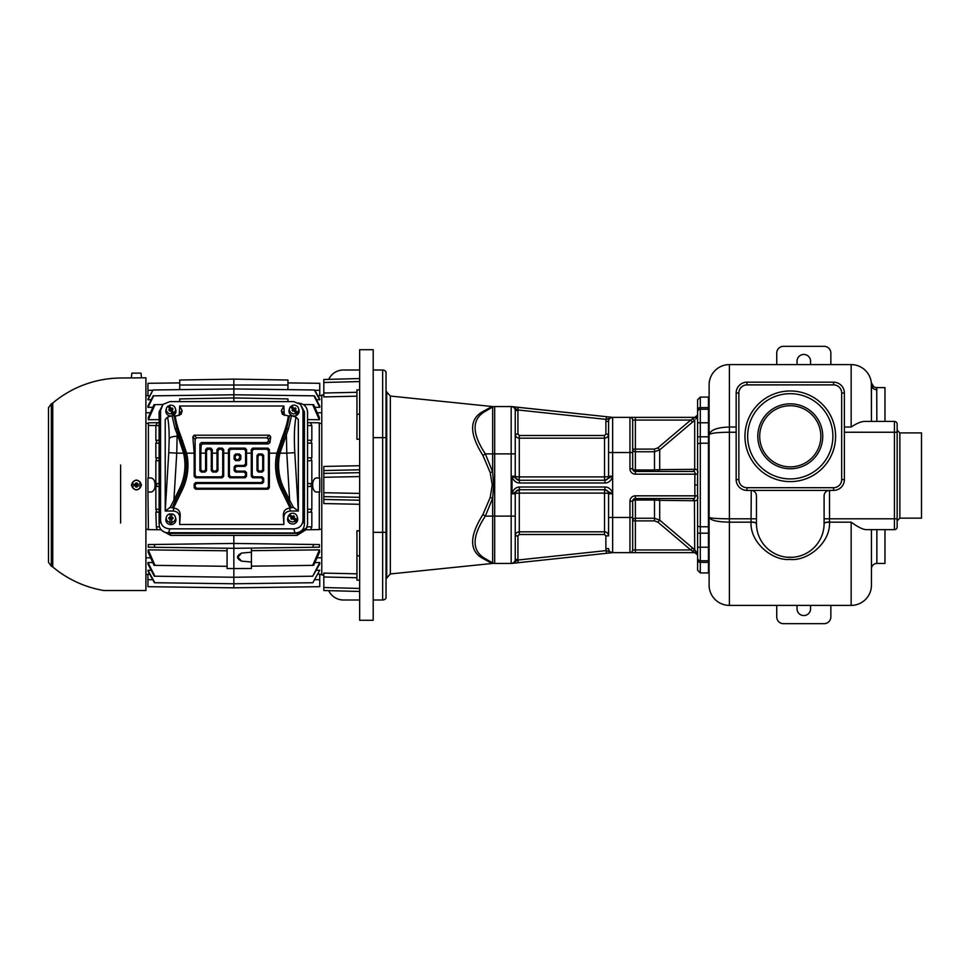 <?xml version="1.0" encoding="UTF-8"?>
<svg xmlns="http://www.w3.org/2000/svg" width="970" height="970" viewBox="0 0 970 970"><rect width="100%" height="100%" fill="white"/><g stroke="black" fill="none" stroke-linecap="round" stroke-linejoin="round"><path stroke-width="1.45" d="M359.652 485L359.652 349.709L373.183 349.709L373.183 620.291L359.652 620.291L359.652 485M328.721 590.657A16.235 16.235 0 0 0 343.428 599.993L359.652 599.993M359.652 370.007L343.428 370.007A16.235 16.235 0 0 0 328.721 379.343M373.183 370.007L382.653 370.007A4.062 4.062 0 0 1 386.036 371.825L386.036 598.175A4.062 4.062 0 0 1 382.653 599.993L382.653 370.007A4.062 4.062 0 0 1 386.036 371.825A4.062 4.062 0 0 0 382.653 370.007M373.183 599.993L382.653 599.993A4.062 4.062 0 0 0 386.036 598.175A4.062 4.062 0 0 1 382.653 599.993M386.036 391.65L386.715 391.65L386.715 578.35L386.036 578.35M605.874 535.864L608.578 535.864C608.348 533.415 606.99 532.057 604.528 531.827C606.99 532.057 608.348 533.415 608.578 535.864L608.578 493.791A4.062 4.062 0 0 0 604.528 489.741L519.277 489.741L512.342 493.791L515.24 493.791L515.24 559.411A4.062 4.062 0 0 1 512.342 563.291L517.919 560.029L606.189 550.608A6.766 6.766 0 0 1 605.874 548.583L605.874 535.864L604.528 534.494L519.289 534.494L517.944 535.864L515.24 535.864C515.482 533.415 516.828 532.057 519.289 531.827C516.828 532.057 515.482 533.415 515.24 535.864L515.24 559.411A4.062 4.062 0 0 1 511.178 563.461L494.676 563.461A4.062 4.062 0 0 1 492.651 562.927L485.339 558.708L492.651 562.927A4.062 3.916 -60 0 0 490.189 562.454C493.039 563.594 493.039 563.594 490.189 562.454L482.89 558.477C469.201 551.008 469.201 536.386 482.89 514.609L490.189 497.477L492.239 485L490.189 472.523L482.89 455.391C469.201 433.614 469.201 418.991 482.89 411.522L490.189 407.545C493.039 406.406 493.039 406.406 490.189 407.545L493.633 406.672L390.352 396.051L386.715 392.025M482.89 514.609A4.062 1.14 30.3 0 1 485.339 516.113L492.651 498.119L492.651 516.113L494.676 516.113L494.676 563.461A4.062 4.062 0 0 1 492.651 562.927L492.651 516.113L485.339 516.113C471.687 536.786 471.687 550.984 485.339 558.708A4.062 3.371 -60 0 0 482.89 558.477L485.63 559.969M490.189 497.477L492.651 498.119L493.669 485L492.651 471.881L485.339 453.887C471.687 433.214 471.687 419.016 485.339 411.292L492.651 407.073L485.339 411.292A4.062 3.371 60 0 1 482.89 411.522L485.63 410.031M612.325 417.367L606.48 416.7L612.64 417.355L606.189 419.392L517.919 409.97L512.342 406.709A4.062 4.062 0 0 1 515.24 410.589A4.062 4.062 0 0 0 511.178 406.539L494.676 406.539A4.062 4.062 0 0 0 493.512 406.709M512.342 563.291L512.039 563.376A4.062 4.062 0 0 1 511.178 563.461A4.062 4.062 0 0 0 515.24 559.411A4.062 4.062 0 0 1 512.342 563.291A4.062 4.062 0 0 0 515.24 559.411A4.062 4.062 0 0 1 512.342 563.291L518.198 562.721L512.039 563.376A4.062 4.062 0 0 1 511.178 563.461L511.178 516.113L494.676 516.113L494.676 406.539A4.062 4.062 0 0 0 492.651 407.073A4.062 4.062 0 0 1 494.676 406.539M697.454 554.743L694.702 549.784L692.471 547.88L690.737 549.942L694.811 552.645L612.64 552.645L606.189 550.608L606.48 553.3L612.64 552.645L518.198 562.721L607.438 553.203M512.039 476.985L512.342 476.209L519.277 480.259L604.528 480.259A4.062 4.062 0 0 0 608.578 476.209L608.578 421.416A4.062 4.062 0 0 1 612.64 417.355L629.954 417.355L629.954 468.765A5.408 5.408 0 0 0 635.374 474.172A5.408 5.408 0 0 1 629.954 468.765L632.67 468.765A2.704 2.704 0 0 0 635.374 471.468L692.968 471.468C694.702 471.396 695.344 472.293 694.896 474.172L635.374 474.172L635.374 469.965A2.704 1.2 0 0 1 632.67 468.765L632.67 449.11L632.67 452.529L612.64 452.529L612.64 493.015C610.894 489.038 608.372 487.049 605.11 487.025L519.568 487.025C516.295 487.049 513.785 489.038 512.039 493.015L512.039 476.985C513.785 480.962 516.295 482.951 519.568 482.975L605.11 482.975C608.372 482.951 610.882 480.962 612.64 476.985L612.325 476.209L608.578 476.209A4.062 0.691 0 0 1 604.528 476.9L604.528 480.259M515.725 407.024L606.48 416.7L512.342 406.709A4.062 4.062 0 0 1 515.24 410.589L515.24 476.209A4.062 4.062 0 0 0 519.289 480.259L519.568 482.975M512.342 493.791L512.039 493.015M512.039 406.624A4.062 4.062 0 0 0 511.178 406.539A4.062 4.062 0 0 1 512.039 406.624L513.724 406.806M608.578 421.416A4.062 4.062 0 0 1 612.64 417.355L612.64 452.529L608.578 452.529L608.578 434.136C608.348 436.585 606.99 437.943 604.528 438.173C606.99 437.943 608.348 436.585 608.578 434.136L608.578 421.416L605.874 421.416A6.766 6.766 0 0 1 606.189 419.392L607.268 419.234M607.499 419.185L608.433 418.846M515.24 453.887L511.178 453.887L511.178 406.539A4.062 4.062 0 0 1 515.24 410.589A4.062 4.062 0 0 0 512.342 406.709A4.062 4.062 0 0 1 515.24 410.589L517.944 410.589L517.944 434.136L519.289 435.506L604.528 435.506L605.874 434.136L605.874 421.416M519.277 489.741L519.568 487.025M605.874 548.583L608.578 548.583A4.062 4.062 0 0 0 612.64 552.645L612.64 517.471L629.954 517.471L629.954 552.645A2.704 2.704 0 0 0 632.67 549.942A2.704 2.704 0 0 1 629.954 552.645A2.704 2.704 0 0 0 632.67 549.942L632.67 517.471L629.954 517.471L629.954 501.235L632.67 501.235L632.67 517.471M694.884 552.645L697.478 554.876L694.884 552.645L697.478 554.876L694.811 552.645L635.374 552.645L635.374 549.942L632.67 549.942M697.576 493.888L697.6 495.815L694.896 495.828L694.811 485L694.896 474.172L697.6 474.184M695.854 418.979L697.478 415.124L694.811 417.355L629.954 417.355A2.704 2.704 0 0 1 632.67 420.058L632.67 452.529M692.968 550.899L694.702 549.784L696.739 552.476M695.272 500.75L694.702 500.726C697.418 500.738 698.388 499.101 697.6 495.828L697.6 474.172C698.388 470.899 697.43 469.262 694.702 469.274A2.704 1.782 -87.9 0 1 692.968 471.468L693.138 471.481M697.6 485L697.6 556.307L697.6 485M697.478 486.988L697.503 488.844M697.503 488.941L697.563 492.784M697.6 496.325L697.6 497.149M697.563 498.75L697.491 499.441M694.702 500.726L692.701 498.531A2.704 1.77 -90 0 1 694.435 500.726L694.702 549.784M632.67 501.235A2.704 1.2 180 0 1 635.374 500.035L635.374 498.531A2.704 2.704 0 0 0 632.67 501.235A2.704 2.704 0 0 1 635.374 498.531L635.374 495.828L694.896 495.828C695.344 497.707 694.702 498.604 692.968 498.531L635.374 498.531L692.968 498.531M692.471 547.88L659.709 520.138L659.709 500.338L694.435 500.726M654.483 498.531L654.483 500.035L635.374 500.035L635.374 549.942L690.737 549.942L657.963 522.187L659.709 520.138L654.483 518.235L654.483 500.035L659.709 500.338A2.704 1.843 90 0 0 657.963 498.531L675.787 498.531M654.483 520.89L654.483 518.235L635.374 518.235A2.704 2.655 -0 0 0 632.67 520.89L654.483 520.89L657.963 522.187M697.175 415.984L690.737 420.058L692.471 422.12L694.702 420.216L692.968 419.101M697.6 473.966L697.588 476.015M697.539 478.695L697.478 482.902M654.483 449.11L654.483 451.765L635.374 451.765A2.704 2.655 180 0 1 632.67 449.11L654.483 449.11L657.963 447.813L690.737 420.058L635.374 420.058L635.374 469.965L654.483 469.965L654.483 451.765L659.709 449.862L692.471 422.12M694.702 420.216L694.702 469.31L659.709 469.662L654.483 469.965L654.483 471.468L657.963 471.468L659.709 469.662L659.709 449.862L657.963 447.813M694.435 469.274A2.704 1.77 -90 0 1 692.701 471.468L692.471 471.468M694.884 417.355L697.478 415.124M684.59 471.468L691.816 471.468M635.374 417.355L635.374 420.058L632.67 420.058A2.704 2.704 0 0 0 629.954 417.355M700.304 572.93L700.304 562.382L708.427 562.382L708.427 572.93L700.304 572.93L697.6 570.227L697.6 399.773L700.304 397.07L700.304 409.243A2.704 2.704 0 0 0 697.6 411.947A2.704 2.704 0 0 1 700.304 409.243A2.704 2.704 0 0 0 697.6 411.947A2.704 2.704 0 0 1 700.304 409.243L708.427 409.243L708.427 422.774L700.304 422.774L700.304 409.243A2.704 2.704 0 0 0 697.6 411.947A2.704 2.704 0 0 1 700.304 409.243A2.704 2.704 0 0 0 697.6 411.947M709.106 533.197L697.6 533.197L697.6 444.515A2.704 1.285 0 0 1 700.304 443.229L708.427 443.229L708.427 547.225L697.6 547.225L697.6 560.005A2.704 2.376 0 0 0 700.304 562.382L700.304 422.774L697.6 422.774M697.6 558.053A2.704 2.704 0 0 0 700.304 560.757A2.704 2.704 0 0 1 697.6 558.053A2.704 2.704 0 0 0 700.304 560.757L708.427 560.757L708.427 562.382A4.062 3.577 180 0 0 709.106 562.333M871.448 529.644L871.448 585.116A20.297 20.297 0 0 1 851.151 605.401L729.391 605.401A20.297 20.297 0 0 1 709.106 585.116A20.297 20.297 0 0 0 729.391 605.401A20.297 20.297 0 0 1 709.106 585.116L709.106 384.884A20.297 20.297 0 0 1 729.391 364.599L851.151 364.599L851.151 427.03L844.385 427.03M709.106 409.291A4.062 4.062 0 0 0 708.427 409.243A4.062 4.062 0 0 1 709.106 409.291A4.062 4.062 0 0 0 708.427 409.243L708.427 407.618L700.304 407.618A2.704 2.376 0 0 0 697.6 409.995M729.391 605.401L729.391 522.163C717.085 521.921 710.319 520.296 709.106 517.289C710.319 518.235 717.085 518.744 729.391 518.817L729.391 432.244C717.109 432.365 710.343 433.19 709.106 434.73C710.343 429.952 717.109 427.394 729.391 427.03L729.391 432.244L736.157 432.244M751.265 490.42L751.047 522.163C749.871 542.375 772.29 560.963 789.762 559.435C807.44 561.472 830.672 542.861 829.508 522.163L829.508 518.817L894.437 518.817L894.437 529.644L866.501 529.644C863.191 529.668 858.074 527.171 851.151 522.163L851.151 605.401A20.297 20.297 0 0 0 871.448 585.116A20.297 20.297 0 0 1 851.151 605.401A20.297 20.297 0 0 0 871.448 585.116M897.153 424.12L897.153 526.94L897.153 520.854L899.857 518.15L899.857 432.911L897.153 430.207L897.153 424.12A2.704 2.704 0 0 0 894.437 421.416L864.743 421.416C861.36 421.404 856.837 423.272 851.151 427.03M897.153 526.94A2.704 2.704 0 0 1 894.437 529.644A2.704 2.704 0 0 0 897.153 526.94M899.857 432.911L921.5 432.911L921.5 518.15L899.857 518.15M874.273 387.018C871.921 384.835 870.939 383.417 871.327 382.762L871.448 421.416L871.448 388.024M871.436 384.544L871.448 421.416M871.448 387.175L871.448 386.218M873.727 386.69L871.327 382.75A5.408 5.408 -52.3 0 0 876.71 387.6L876.856 421.416M871.448 384.884L871.327 382.762L871.448 384.884A20.297 20.297 0 0 0 851.151 364.599A20.297 20.297 0 0 1 871.448 384.884C871.763 387.842 873.57 389.467 876.856 389.746M841.681 479.592L844.385 479.592L844.385 393.008A10.828 10.828 0 0 0 833.569 382.18L746.985 382.18A10.828 10.828 0 0 0 736.157 393.008L736.157 479.592A10.828 10.828 0 0 0 746.985 490.408L833.569 490.408A10.828 10.828 0 0 0 844.385 479.592A10.828 10.828 0 0 1 833.569 490.408L833.569 487.704A8.112 8.112 0 0 0 841.681 479.592L841.681 393.008L844.385 393.008A10.828 10.828 0 0 0 833.569 382.18L833.569 384.884L746.985 384.884A8.112 8.112 0 0 0 738.861 393.008L738.861 479.592A8.112 8.112 0 0 0 746.985 487.704L833.569 487.704M747.652 436.294A42.619 42.619 0 0 0 790.271 478.913A42.619 42.619 0 0 0 832.89 436.294A42.619 42.619 0 0 0 790.271 393.687A42.619 42.619 0 0 0 747.652 436.294M822.742 436.294A32.471 32.471 0 0 0 790.271 403.823A32.471 32.471 0 0 0 757.8 436.294A32.471 32.471 0 0 0 790.271 468.765A32.471 32.471 0 0 0 822.742 436.294M820.85 436.294A30.579 30.579 0 0 0 790.271 405.727A30.579 30.579 0 0 0 759.704 436.294A30.579 30.579 0 0 0 790.271 466.873A30.579 30.579 0 0 0 820.85 436.294M751.035 490.408A5.408 5.408 0 0 1 756.454 495.828L756.454 523.8A5.408 1.673 179.6 0 0 751.047 522.163L729.391 522.163L729.391 518.817L756.454 518.817M751.035 521.981C754.333 522.066 756.127 522.6 756.454 523.558A33.817 33.817 0 0 0 790.271 557.374A33.817 33.817 0 0 0 824.1 523.558L824.1 495.828A5.408 5.408 0 0 1 829.508 490.408L829.289 490.42M769.574 550.305L770.422 550.948M779.165 555.507L779.977 555.774M780.038 555.798L780.862 556.04M780.911 556.053L781.771 556.295M782.159 556.392L783.978 556.792M784.342 556.853L785.179 556.986M785.203 556.998L786.027 557.107M786.052 557.107L786.9 557.204M786.973 557.216L792.684 557.289M792.805 557.277L794.454 557.12M794.503 557.107L795.351 556.998M796.2 556.853L797.061 556.695M797.91 556.501L798.771 556.295M798.856 556.271L800.505 555.798M801.378 555.507L802.081 555.252M851.151 522.163L829.508 522.163C826.222 522.236 824.415 522.781 824.088 523.8L824.1 523.558A5.408 1.576 0 0 1 829.508 521.981M824.1 495.512L824.415 493.985M824.524 493.706L824.936 492.918M756.442 495.512L756.127 493.985M756.018 493.706L755.606 492.918M709.106 384.884A20.297 20.297 0 0 1 729.391 364.599L729.391 427.03L736.157 427.03M884.967 421.416L884.967 387.6L876.71 387.6M884.967 529.644L884.967 563.461L876.856 563.461A5.408 5.408 180 0 0 871.448 568.881M776.74 605.401L776.74 616.908A6.766 6.766 0 0 0 783.505 623.674L824.1 623.674A6.766 6.766 0 0 0 830.853 616.908L830.853 605.401M797.037 605.401L797.037 608.784A6.766 6.766 0 0 0 803.803 615.55A6.766 6.766 0 0 0 810.568 608.784L810.568 605.401M830.853 364.599L830.853 353.092A6.766 6.766 0 0 0 824.1 346.326L783.505 346.326A6.766 6.766 0 0 0 776.74 353.092L776.74 364.599M797.037 364.599L797.037 361.216A6.766 6.766 0 0 1 803.803 354.45A6.766 6.766 0 0 1 810.568 361.216L810.568 364.599M709.106 560.708A4.062 4.062 0 0 1 708.427 560.757A4.062 4.062 0 0 0 709.106 560.708A4.062 4.062 0 0 1 708.427 560.757L708.427 547.225L709.106 547.225M512.342 476.209L515.24 476.209A4.062 0.691 0 0 0 519.289 476.9L604.528 476.9L604.528 438.173L519.289 438.173C516.828 437.943 515.482 436.585 515.24 434.136C515.482 436.585 516.828 437.943 519.289 438.173L519.289 480.259M605.11 482.975L604.819 480.259L612.325 476.209M608.578 517.471L612.64 517.471L612.64 493.015L612.325 493.791L604.819 489.741L605.11 487.025M604.528 534.494L604.528 493.099A4.062 0.691 180 0 1 608.578 493.791A4.062 4.062 0 0 0 604.528 489.741L604.819 489.741M604.528 531.827L519.289 531.827L519.289 489.741A4.062 4.062 0 0 0 515.24 493.791A4.062 0.691 180 0 1 519.289 493.099L604.528 493.099L604.528 489.741M490.189 472.523L492.651 471.881L492.651 453.887L485.339 453.887A4.062 1.14 -30.3 0 1 482.89 455.391M338.009 573.403L323.81 573.088L323.81 587.517L359.652 588.45L359.652 580.157L356.948 580.157L356.948 530.76L359.652 530.832M356.948 573.828L323.81 573.088L323.81 575.016L321.773 574.967L321.773 395.032L323.81 394.984L323.81 396.912L338.009 396.597M359.652 504.291L323.81 503.563L323.81 492.712L323.81 499.453L359.652 500.217L359.652 497.343L323.81 496.628M307.551 486.467L311.831 486.419L311.831 509.286L310.812 512.136L311.831 512.124L311.831 526.88L310.642 529.717L319.288 529.608L319.288 491.996M319.178 529.608L311.503 529.705M318.002 574.179L319.748 574.155L319.748 586.692L233.843 587.82L233.843 535.379M319.433 547.189L319.397 544.558L313.662 544.485L312.679 547.286L319.433 547.189M251.424 550.669L319.494 549.869L312.679 565.364L313.662 565.352L319.554 552.16L319.494 549.869M321.773 557.762L317.069 557.823M314.935 562.576L319.748 562.515L312.728 576.216L319.748 563.97L319.748 562.515M316.499 570.299L319.748 570.251L312.825 582.74L319.748 570.251M287.957 382.895L319.748 383.308L319.748 395.845L317.93 395.808M233.843 401.616L233.843 388.934L314.632 389.988L319.748 399.034L319.748 399.749L316.499 399.701M152.811 407.291L147.937 407.351L147.937 406.03L153.187 395.833L233.843 394.778L314.498 395.833L319.748 406.03L319.748 407.351L314.874 407.291M317.311 412.711L321.773 412.783M319.324 419.731L319.409 417.5L313.662 404.648L312.679 404.635L319.324 419.731L307.551 419.598M319.178 422.799L310.449 422.69L311.831 425.539L311.831 440.295L310.642 440.283L311.831 443.12L311.831 457.876L310.812 457.864L311.831 460.714L311.831 483.581L311.03 483.581L311.03 486.419M319.288 478.004L319.288 422.799M316.559 477.967C311.346 478.052 311.346 491.948 316.559 492.032L319.748 491.996L319.748 478.004L316.559 477.967M305.95 529.778L310.642 529.717M147.937 529.608L161.214 529.778L148.398 529.608L147.937 491.996L151.126 492.032C153.684 491.402 154.994 489.062 155.067 485C155.006 480.938 153.684 478.598 151.126 477.967L147.937 478.004L147.937 491.996M156.182 529.705L148.507 529.608M159.116 422.665L148.507 422.799M307.551 422.653L310.449 422.69M179.729 401.616L179.729 398.912L233.843 397.942L287.957 398.912L287.957 401.616M148.398 478.004L148.398 422.799M159.116 419.61L148.349 419.731L148.277 417.5L154.024 404.648L162.899 404.526M150.374 412.711L145.9 412.783M132.344 377.948L145.9 377.791L145.9 590.524L120.62 590.524L145.9 590.524M120.632 488.128L120.62 489.814M120.62 490.08L120.62 490.99M120.62 493.136L120.62 493.815M120.62 494.773L120.62 496.216M120.62 502.375L120.62 508.85M120.62 523.036L120.62 465.018M120.62 466.873L120.62 470.195M120.62 471.505L120.62 474.973M120.62 476.646L120.62 477.458M120.62 477.98L120.62 478.61M120.62 479.083L120.632 481.908M141.487 485C138.116 478.465 134.745 478.465 131.386 485C134.745 491.535 138.116 491.535 141.487 485M120.62 590.524L103.851 590.524A107.003 107.003 0 0 1 52.744 566.941L52.744 403.059L51.349 403.823L51.349 566.177L52.744 566.941M51.349 566.177L48.5 562.297L48.5 407.703L51.349 403.823M52.744 403.059A107.003 107.003 0 0 1 120.62 378.009L131.386 377.912L131.677 374.468M141.183 374.468L141.487 377.827M141.111 374.468L140.989 373.123L131.884 373.123L131.762 374.468M141.111 485.885A4.753 4.753 0 0 0 141.111 484.115L140.989 484.115A4.632 4.632 0 0 0 131.884 484.115L137.388 484.321L137.109 485.885L141.111 485.885M131.884 484.115L131.762 484.115A4.753 4.753 0 0 0 131.762 485.885L131.884 485.885A4.632 4.632 0 0 0 140.989 485.885M140.989 484.115L137.109 484.115L137.109 485.679L131.884 485.885M137.109 485.885L137.109 487.025L135.764 487.025L135.764 485.885M135.485 484.321L135.764 485.679L135.485 484.321M137.109 484.115L137.109 482.975L135.764 482.975L135.764 484.115M149.683 574.179L147.937 574.155L147.937 586.692L233.843 587.82M312.825 582.74L233.843 583.77L154.448 582.727L147.937 571.039L147.937 570.251L151.174 570.299M312.728 576.216L233.843 577.247L154.254 576.204L147.937 563.97L147.937 562.515L152.751 562.576M145.9 557.762L150.605 557.823M151.174 399.701L147.937 399.749L147.937 399.034L153.042 389.988L147.937 399.749M149.756 395.808L147.937 395.845L147.937 383.308L179.729 382.895M159.116 440.247L155.855 440.295L155.855 425.539L148.398 425.442M153.345 389.988L233.843 388.934L233.843 379.124L287.957 380.022L287.957 389.649M179.729 389.649L179.729 385.017L287.957 385.017M179.729 385.017L179.729 380.022L233.843 379.124M314.341 389.988L319.748 399.749M147.937 407.351L153.709 395.821M313.977 395.821L319.748 407.351M227.077 566.31L154.024 565.352L148.131 552.16L148.192 549.869L227.077 550.79M148.361 547.189L148.289 544.558L154.024 544.485L155.006 547.286L148.24 547.189M159.541 526.831L156.352 526.868L157.043 529.717M156.352 526.868L155.855 512.124L156.873 512.136L155.855 509.286L155.855 486.419L156.643 486.419L156.643 483.581L155.855 483.581L155.855 460.714L156.873 457.864L155.855 457.876L155.855 443.12L157.043 440.283M155.855 425.539L157.237 422.69M159.116 425.575L156.279 425.539M159.116 443.169L156.352 443.132M159.116 457.84L156.873 457.864M159.116 460.75L156.461 460.714M159.116 483.545L156.643 483.581M159.116 486.455L156.643 486.419M159.116 509.25L156.461 509.286M159.116 512.16L156.873 512.136M313.662 544.485L233.843 543.442L154.024 544.485M155.006 547.286L233.843 548.317L312.679 547.286M227.077 548.22L227.077 568.553L251.424 568.529L251.424 562.006L241.603 561.145L237.905 557.107L241.603 553.07C236.207 555.761 236.207 558.453 241.603 561.145M241.603 553.07L251.424 552.209L251.424 548.086M251.424 552.209L251.424 562.006M251.424 566.165L312.679 565.364M155.006 565.364L148.192 549.869M154.945 576.216L147.937 562.515M154.86 582.74L147.937 570.251M303.125 404.514L312.679 404.635M148.349 419.731L155.006 404.635M307.551 425.587L311.406 425.539M307.551 440.234L310.642 440.283M307.551 443.181L311.321 443.132M297.863 403.047C303.828 403.508 307.066 406.539 307.551 412.153L307.551 524.309L305.974 529.717L297.002 535.379L170.671 535.379L162.257 530.796M306.835 527.741L297.863 533.403L169.823 533.403L166.028 532.688L295.098 532.979L293.667 528.856L169.883 528.856C164.112 528.432 161.008 525.51 160.559 520.09L160.559 410.383L163.069 404.369L169.883 401.616L293.667 401.616L300.47 404.369L302.992 410.383L302.992 520.09C302.531 525.51 299.427 528.432 293.667 528.856M302.992 520.09L304.422 524.212C303.962 529.632 300.858 532.554 295.098 532.979M304.422 524.212L304.422 411.813L302.992 410.383M300.47 404.369L304.422 411.813M163.069 404.369L159.116 411.813L159.116 524.212C159.335 528.541 161.638 531.366 166.028 532.688M284.283 415.451L283.858 405.993L179.68 405.993L182.178 410.722L181.16 414.238L176.576 415.924L172.005 415.718L167.531 417.149L165.215 419.476L165.215 511.008L173.024 511.008C177.146 511.311 179.365 513.397 179.68 517.265L179.68 524.479L283.858 524.479L283.858 517.265C284.174 513.397 286.405 511.311 290.515 511.008L298.336 511.008L298.336 419.476L296.008 417.149L291.534 415.718L288.466 428.74L279.966 453.16L286.793 453.16L286.368 434.087L284.962 434.026L286.659 428.825L283.252 438.501L284.671 438.707M179.68 405.993L179.256 415.451M169.798 409.328L168.78 409.837L169.98 409.692L167.98 406.115A4.632 4.353 0 0 0 172.248 413.656L172.308 414.226A4.753 4.462 0 0 0 173.86 413.45L173.8 412.88A4.632 4.353 0 0 0 175.388 408.455L175.812 410.067A5.068 4.765 180 0 1 172.696 415.669M170.502 415.96A5.068 4.765 180 0 1 165.967 410.067L166.391 408.455M296.092 413.402L296.165 413.96A4.753 4.462 0 0 0 297.56 412.953L297.487 412.408A4.632 4.353 0 0 0 298.542 408.455L298.966 410.067A5.068 4.765 180 0 1 291.255 415.196A5.068 4.765 180 0 1 289.121 410.067L289.545 408.455A4.632 4.353 0 0 0 296.092 413.402L293.752 410.504L292.831 411.159L292.018 410.14L294.007 408.867L293.098 409.958L293.619 410.601M295.523 520.975L295.608 521.508A4.753 4.462 0 0 0 296.759 520.259L296.662 519.726A4.632 4.353 0 0 0 297.147 516.513L297.572 518.125A5.068 4.765 180 0 1 290.321 523.497A5.068 4.765 180 0 1 287.726 518.125L288.151 516.513A4.632 4.353 0 0 0 295.523 520.975L292.588 518.598L291.837 519.411L290.806 518.586L291.558 517.98M175.812 518.683A5.068 4.765 180 0 1 170.89 524.6A5.068 4.765 180 0 1 165.967 518.683L166.391 517.071A4.632 4.353 0 0 0 170.017 522.393L170.017 518.756L168.865 518.756L168.865 517.483L171.775 517.944L171.775 513.845A4.632 4.353 0 0 1 175.388 517.071L175.812 518.683M165.215 511.008L170.065 507.431L173.909 500.265L175.255 500.92L172.09 507.746L174.006 508.171C178.213 508.68 180.287 511.202 180.214 515.749L179.68 524.479M283.858 524.479L283.325 515.749C283.252 511.202 285.325 508.68 289.533 508.171L291.449 507.746L288.284 500.92L289.642 500.265L293.473 507.431L298.336 511.008M175.243 415.924C175.812 421.235 177.789 428.255 181.16 436.961L186.652 453.16L194.17 453.16L194.17 476.318L195.637 477.786L222.203 477.786L223.67 476.318L223.67 453.16L228.447 453.16L228.447 476.318L229.914 477.786L245.058 477.786L246.525 476.318L246.525 472.596L245.058 471.129L236.571 471.129L235.104 469.65L235.104 467.831L236.571 466.364L245.058 466.364L246.525 464.885L246.525 453.16L251.291 453.16L251.291 476.318L252.758 477.786L261.245 477.786L262.712 479.253L262.712 481.084L261.245 482.551L195.637 482.551L194.17 484.018L194.17 487.74L195.637 489.207L267.902 489.207L269.369 487.74L269.369 453.16L276.887 453.16L282.391 436.961C285.762 428.255 287.726 421.235 288.296 415.924L282.379 414.238L281.361 410.722L283.858 405.993M291.449 507.746L293.473 507.431M291.534 415.718L288.296 415.924M290.151 508.171L281.312 490.068A56.624 56.624 0 0 1 276.887 453.16L278.354 453.475L284.962 434.026M289.496 415.791L286.659 428.825L288.466 428.74M194.17 453.16L192.848 436.997L193.988 435.203L269.551 435.203L270.703 436.961L269.927 442.599L268.326 443.933L202.718 443.933L201.129 445.291L200.826 453.16L205.591 453.16L205.531 449.692L206.937 448.152L210.902 448.152L212.309 449.692L212.248 453.16L217.013 453.16L216.953 449.692L218.371 448.152L222.324 448.152L223.731 449.692L223.67 453.16M228.447 453.16L228.387 449.692L229.793 448.152L245.18 448.152L246.586 449.692L246.525 453.16M251.291 453.16L251.23 449.692L252.636 448.152L268.023 448.152L269.43 449.692L269.369 453.16M268.423 450.698L268.423 486.794L266.956 488.262L196.583 488.262L195.115 486.794L195.115 484.964L196.583 483.496L262.191 483.496L263.658 482.029L263.658 478.307L262.191 476.84L253.703 476.84L252.236 475.361L252.236 450.698L253.703 449.219L266.956 449.219L268.423 450.698L269.43 449.692M257.947 456.409L257.001 455.463L258.469 453.984L262.191 453.984L263.658 455.463L262.712 456.409L262.712 469.65L261.245 471.129L259.414 471.129L257.947 469.65L257.947 456.409L259.414 454.93L261.245 454.93L262.712 456.409M257.001 455.463L257.001 470.595L258.469 472.075L262.191 472.075L263.658 470.595L263.658 455.463M245.58 450.698L245.58 463.939L244.113 465.418L235.625 465.418L234.158 466.885L234.158 470.595L235.625 472.075L244.113 472.075L245.58 473.542L245.58 475.361L244.113 476.84L230.86 476.84L229.393 475.361L229.393 450.698L230.86 449.219L244.113 449.219L245.58 450.698L246.586 449.692M235.104 456.409L234.158 455.463L235.625 453.984L239.335 453.984L240.815 455.463L238.39 459.707L236.571 459.707L235.104 458.228L235.104 456.409L236.571 454.93L238.39 454.93L239.869 456.409M234.158 455.463L234.158 459.174L235.625 460.653L239.335 460.653L240.815 459.174L240.815 455.463M222.724 450.698L222.724 475.361L221.257 476.84L196.583 476.84L195.115 475.361L195.115 439.277L196.583 437.797L266.956 437.797L268.423 439.277L268.423 441.095L266.956 442.562L201.348 442.562L199.881 444.042L199.881 470.595L201.348 472.075L205.07 472.075L206.537 470.595L206.537 450.698L208.016 449.219L209.835 449.219L211.302 450.698L211.302 470.595L212.782 472.075L216.492 472.075L217.959 470.595L217.959 450.698L219.438 449.219L221.257 449.219L222.724 450.698L223.731 449.692M205.591 453.16L205.591 469.65L204.124 471.129L202.293 471.129L200.826 469.65L200.826 453.16M217.013 453.16L217.013 469.65L215.546 471.129L213.727 471.129L212.248 469.65L212.248 453.16M174.042 415.791L176.879 428.825L175.073 428.74L177.171 434.087L176.746 453.16L183.572 453.16L178.88 438.707L180.287 438.501L176.879 428.825L185.185 453.475L186.652 453.16A56.624 56.624 0 0 1 182.227 490.068L173.4 508.171M175.073 428.74L172.005 415.718M167.531 417.149C168.622 422.205 169.168 429.346 169.192 438.561C170.235 437.143 172.902 436.379 177.183 436.27M178.88 438.707L177.171 434.087L178.589 434.026M170.065 507.431L172.09 507.746M171.169 409.097L169.471 405.69A4.753 4.462 0 0 0 168.113 406.333M169.471 405.69L171.35 409.013M175.388 408.455A4.632 4.353 0 0 0 169.532 405.339M169.98 409.692L171.047 408.879M173.8 412.88L171.981 410.128L173.86 413.45M170.768 411.037L171.933 410.443L171.169 409.219L172.369 408.043L172.999 409.158L171.981 409.667M172.369 408.043L171.35 408.552M172.248 413.656L170.429 410.443L169.423 410.953L168.78 409.837M171.169 409.219L169.98 409.813L170.356 410.48M170.684 410.892L171.933 410.443M294.152 411.001L295.147 410.286L291.921 405.957A4.753 4.462 0 0 0 290.721 406.757M291.921 405.957L294.334 408.952M298.542 408.455A4.632 4.353 0 0 0 291.994 405.593M293.098 409.837L290.588 406.588A4.632 4.353 0 0 0 289.545 408.455M297.487 412.408L295.147 409.97L297.56 412.953M294.177 409.182L295.244 407.837L296.068 408.855L295.147 409.51M295.244 407.837L294.334 408.491M292.928 409.486L292.018 410.14M294.043 410.868L295.147 410.286M291.558 517.762L288.623 515.385A4.632 4.353 0 0 0 288.151 516.513M289.69 514.524L292.71 516.974L289.69 514.524A4.753 4.462 0 0 0 288.745 515.47M297.147 516.513A4.632 4.353 0 0 0 289.775 514.136M296.759 520.259L293.74 517.81L293.037 518.962M292.71 516.974L291.558 517.834M296.662 519.726L293.74 517.349L294.492 516.525L293.461 515.7L292.71 516.513M292.892 518.841L293.607 517.956M292.37 516.962L293.801 518.113M290.806 518.586L292.419 518.78M292.576 517.119L291.691 518.089M292.576 517.24L293.461 515.7M171.775 514.185A4.753 4.462 0 0 0 170.017 514.185M170.017 522.393L170.017 522.975A4.753 4.462 0 0 0 171.775 522.975L171.775 522.393A4.632 4.353 0 0 0 175.388 517.071M170.211 517.944L170.017 513.845A4.632 4.353 0 0 0 166.391 517.071M171.775 522.393L171.775 518.756L172.927 518.756L172.927 517.483L171.775 517.483M170.017 519.217L170.211 518.065L171.569 517.944M171.775 519.217L170.211 519.217M170.017 517.483L168.865 517.483M171.569 519.217L171.569 518.065L172.927 517.483M171.569 519.326L170.211 519.326M307.551 457.828L310.812 457.864M307.551 460.762L311.224 460.714M307.551 483.533L311.03 483.581M307.551 509.238L311.224 509.286M307.551 512.172L310.812 512.136M307.175 526.819L311.321 526.868M359.652 465.709L323.81 466.437L323.81 492.712L359.652 493.427M359.652 439.167L356.948 439.24L356.948 389.843L359.652 389.843L359.652 381.549L323.81 382.483L323.81 396.912L356.948 396.172M359.652 469.783L359.652 472.657L323.81 473.372L323.81 470.547L359.652 469.783M359.652 378.542L323.81 379.476L323.81 382.483M323.81 587.517L323.81 590.524L359.652 591.457M323.81 473.372L323.81 477.288L359.652 476.573M373.183 437.652L386.036 437.652M373.183 532.348L386.036 532.348M492.651 562.927L490.214 562.454L493.633 563.327L390.352 573.949L390.352 396.051M492.651 407.073L490.214 407.545A4.062 3.916 60 0 0 492.651 407.073L492.651 453.887L511.178 453.887L511.178 516.113L515.24 516.113M493.669 485L492.239 485M517.944 535.864L517.944 559.411A6.766 6.766 0 0 1 517.919 560.029L518.198 562.721L511.857 563.388L518.198 562.721M515.24 559.411L517.944 559.411M515.24 434.136L517.944 434.136M518.198 407.279L511.857 406.612L518.198 407.279L517.919 409.97A6.766 6.766 0 0 1 517.944 410.589M635.374 495.828A5.408 5.408 0 0 0 629.954 501.235M697.478 485L694.811 485M694.811 552.645L697.478 554.876M697.6 525.485A2.704 1.285 0 0 0 700.304 526.771L708.427 526.771A4.062 1.928 180 0 0 709.106 526.734M697.6 436.803L708.427 436.803L708.427 443.229A4.062 1.928 180 0 1 709.106 443.266M700.304 397.07L708.427 397.07L708.427 407.618A4.062 3.577 180 0 1 709.106 407.667M709.106 422.774L708.427 422.774L708.427 436.803L709.106 436.803M894.437 421.416L894.437 432.244L844.385 432.244M897.153 432.244L894.437 432.244L894.437 518.817L897.153 518.817M824.1 518.817L829.508 518.817L829.508 490.408M876.856 529.644L876.856 563.461M738.861 479.592L736.157 479.592A10.828 10.828 0 0 0 746.985 490.408L746.985 487.704M746.985 384.884L746.985 382.18A10.828 10.828 0 0 0 736.157 393.008L738.861 393.008M841.681 393.008A8.112 8.112 0 0 0 833.569 384.884M835.594 436.294A45.323 45.323 0 0 0 790.271 390.971A45.323 45.323 0 0 0 744.948 436.294A45.323 45.323 0 0 0 790.271 481.617A45.323 45.323 0 0 0 835.594 436.294M606.189 419.392L606.48 416.7L612.822 417.379L606.48 416.7M608.578 434.136L605.874 434.136M519.289 438.173L519.289 435.506M604.528 438.173L604.528 435.506M608.578 493.791L612.325 493.791M608.578 548.583A4.062 4.062 0 0 0 612.64 552.645M519.289 531.827L519.289 534.494M515.24 493.791A4.062 4.062 0 0 1 519.289 489.741M319.288 529.317L321.773 529.293M319.288 423.381L321.773 423.405M148.398 423.381L145.9 423.405M314.813 390.304L319.748 390.304M147.937 390.304L152.872 390.304M148.398 529.317L145.9 529.293M152.751 579.696L147.937 579.696M319.748 579.696L314.935 579.696M297.002 535.379L297.863 533.403M169.823 533.403L170.671 535.379M169.883 528.856L168.453 532.979M159.116 524.212L160.559 520.09M160.559 410.383L159.116 411.813M180.214 515.749L179.68 517.265M281.312 490.068L282.67 489.401L288.284 500.92M289.533 508.171L290.515 511.008M278.499 452.82L279.821 453.802A53.617 53.617 0 0 0 284.016 488.747L289.642 500.265L286.793 453.16L294.795 452.675L298.299 510.923M294.795 452.675C293.946 437.3 294.346 425.454 296.008 417.149M283.689 441.192L280.888 440.635M284.016 488.747L282.67 489.401A55.12 55.12 0 0 1 278.354 453.475L279.821 453.802M268.423 486.794L269.369 487.74M262.191 483.496L261.245 482.551M195.637 482.551L196.583 483.496M262.712 481.084L263.658 482.029M263.658 478.307L262.712 479.253M261.245 477.786L262.191 476.84M253.703 476.84L252.758 477.786M251.291 476.318L252.236 475.361M252.236 450.698L251.23 449.692M252.636 448.152L253.703 449.219M266.956 449.219L268.023 448.152M195.115 484.964L194.17 484.018M194.17 487.74L195.115 486.794M196.583 488.262L195.637 489.207M267.902 489.207L266.956 488.262M258.469 453.984L259.414 454.93M261.245 454.93L262.191 453.984M257.001 470.595L257.947 469.65M259.414 471.129L258.469 472.075M262.191 472.075L261.245 471.129M262.712 469.65L263.658 470.595M245.58 463.939L246.525 464.885M235.625 465.418L236.571 466.364M245.058 466.364L244.113 465.418M235.104 467.831L234.158 466.885M234.158 470.595L235.104 469.65M236.571 471.129L235.625 472.075M244.113 472.075L245.058 471.129M246.525 472.596L245.58 473.542M245.58 475.361L246.525 476.318M245.058 477.786L244.113 476.84M230.86 476.84L229.914 477.786M228.447 476.318L229.393 475.361M229.393 450.698L228.387 449.692M229.793 448.152L230.86 449.219M244.113 449.219L245.18 448.152M235.625 453.984L236.571 454.93M238.39 454.93L239.335 453.984M236.571 459.707L235.625 460.653M239.335 460.653L238.39 459.707M234.158 459.174L235.104 458.228M239.869 458.228L240.815 459.174M222.724 475.361L223.67 476.318M196.583 476.84L195.637 477.786M222.203 477.786L221.257 476.84M194.17 476.318L195.115 475.361M195.115 439.277L192.848 436.997M193.988 435.203L196.583 437.797M266.956 437.797L269.551 435.203M270.703 436.997L268.423 439.277M268.423 441.095L269.927 442.599M268.326 443.933L266.956 442.562M201.348 442.562L202.718 443.933M201.129 445.291L199.881 444.042M199.881 470.595L200.826 469.65M206.537 450.698L205.531 449.692M205.591 469.65L206.537 470.595M206.937 448.152L208.016 449.219M209.835 449.219L210.902 448.152M212.309 449.692L211.302 450.698M211.302 470.595L212.248 469.65M217.959 450.698L216.953 449.692M217.013 469.65L217.959 470.595M218.371 448.152L219.438 449.219M221.257 449.219L222.324 448.152M216.492 472.075L215.546 471.129M213.727 471.129L212.782 472.075M205.07 472.075L204.124 471.129M202.293 471.129L201.348 472.075M182.651 440.635L179.85 441.192M169.192 438.561L168.756 452.675L176.746 453.16L173.909 500.265L179.523 488.747A53.617 53.617 0 0 0 183.718 453.802L185.04 452.82M183.718 453.802L185.185 453.475A55.12 55.12 0 0 1 180.881 489.401L182.227 490.068M179.523 488.747L180.881 489.401L175.255 500.92M173.024 511.008L174.006 508.171M165.239 510.923L168.756 452.675M179.68 413.208L182.178 410.722M281.361 410.722L283.858 413.208M283.858 517.265L283.325 515.749M323.81 393.02L356.948 392.28M356.948 577.72L323.81 576.98M359.652 555.798L356.948 555.798M356.948 414.202L359.652 414.202M390.352 573.949L386.715 577.974M708.427 572.93L709.106 572.882M708.427 397.07L709.106 397.118M321.773 395.602L319.748 395.566M321.773 574.398L319.748 574.434M145.9 574.398L147.937 574.434M145.9 395.602L147.937 395.566"/></g></svg>
